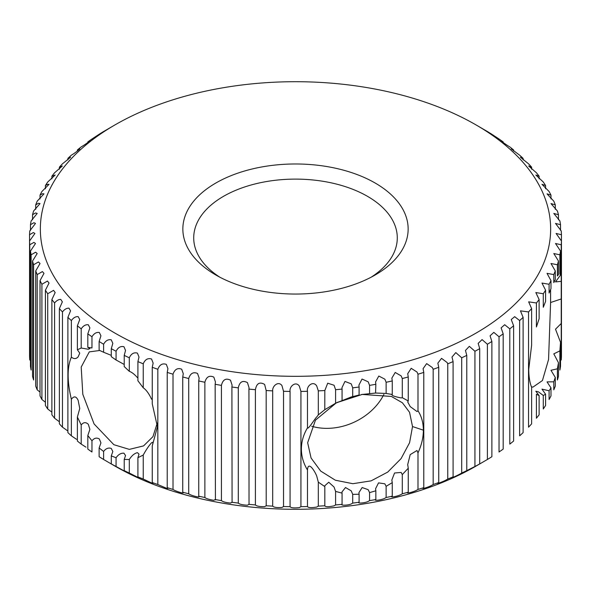 <?xml version="1.0" encoding="UTF-8"?>
<svg xmlns="http://www.w3.org/2000/svg" width="591" height="591" viewBox="0 0 591 591"><rect width="100%" height="100%" fill="white"/><g stroke="black" fill="none" stroke-linecap="round" stroke-linejoin="round"><path stroke-width="0.89" d="M99.798 350.485L89.285 351.874L81.196 367.07L82.814 394.323L94.087 423.954L113.849 444.698L129.326 449.374L143.569 445.902L152.966 436.623L157.272 423.008M475.918 124.849A255.149 147.307 0 0 0 115.082 124.849A255.149 147.307 0 0 0 115.082 333.176A255.149 147.307 0 0 0 475.918 333.176A255.149 147.307 0 0 0 475.918 124.849L487.39 131.52A266.002 153.579 180 0 1 491.875 134.283L499.033 138.996A266.002 153.579 180 0 1 503.185 141.921C497.186 138.228 505.29 144.33 509.797 146.893A266.002 153.579 180 0 1 513.616 149.966L511.259 148.895L519.644 155.182A266.002 153.579 180 0 1 523.109 158.388L520.449 157.272L528.531 163.818A266.002 153.579 180 0 1 531.619 167.157L528.657 165.997L536.421 172.779A266.002 153.579 180 0 1 539.125 176.221L535.845 175.025L543.284 182.013A266.002 153.579 180 0 1 545.589 185.552L541.969 184.326L549.083 191.491A266.002 153.579 180 0 1 550.982 195.111L547.022 193.855L553.797 201.162A266.002 153.579 180 0 1 555.281 204.848L550.975 203.577L557.402 210.994A266.002 153.579 180 0 1 558.465 214.725L553.804 213.44L559.884 220.945A266.002 153.579 180 0 1 560.527 224.706L555.51 223.413L561.236 230.963A266.002 153.579 180 0 1 561.45 234.745L556.079 233.445L561.45 241.01A266.002 153.579 180 0 1 561.236 244.792L555.51 243.499L560.527 251.049A266.002 153.579 180 0 1 559.884 254.81L553.804 253.532L558.465 261.023A266.002 153.579 180 0 1 557.402 264.761L550.967 263.497L555.281 270.907A266.002 153.579 180 0 1 553.797 274.593L547.022 273.352L550.982 280.644A266.002 153.579 180 0 1 549.083 284.264L541.969 283.059L545.589 290.203A266.002 153.579 180 0 1 543.284 293.742L535.838 292.567L539.125 299.534A266.002 153.579 180 0 1 536.421 302.976L528.657 301.846L531.619 308.598A266.002 153.579 180 0 1 528.531 311.937L520.449 310.851L523.109 317.367A266.002 153.579 180 0 1 519.644 320.573L514.672 316.665L511.259 319.539L513.616 325.789A266.002 153.579 180 0 1 509.797 328.862L504.699 324.718L501.116 327.872L503.185 333.834A266.002 153.579 180 0 1 499.033 336.759L493.817 332.378L490.072 335.828L491.875 341.472A266.002 153.579 180 0 1 487.39 344.235L482.071 339.603L478.171 343.364L479.715 348.668A266.002 153.579 180 0 1 474.935 351.253L469.335 346.333L465.464 350.448L466.772 355.383A266.002 153.579 180 0 1 461.704 357.784L455.794 352.591L452.004 357.045L453.09 361.603A266.002 153.579 180 0 1 447.764 363.805L447.121 362.534L441.543 358.353L437.857 363.14L438.744 367.284A266.002 153.579 180 0 1 433.173 369.286L432.339 367.558L426.658 363.598L423.075 368.695L423.777 372.419A266.002 153.579 180 0 1 417.992 374.199L416.987 372.012L411.188 368.311L407.724 373.689L408.255 376.977A266.002 153.579 180 0 1 402.286 378.536L401.134 375.891L395.216 372.463L391.863 378.107L392.261 380.936A266.002 153.579 180 0 1 386.13 382.266L384.844 379.163L378.809 376.039L375.573 381.919L375.846 384.283A266.002 153.579 180 0 1 369.574 385.376L368.186 381.823L362.039 379.038L358.914 385.118L359.092 387.002A266.002 153.579 180 0 1 352.709 387.859L351.231 383.855L344.981 381.431L341.967 387.681L342.063 389.085A266.002 153.579 180 0 1 335.592 389.698L334.063 385.251L327.71 383.204L324.828 390.518A266.002 153.579 180 0 1 318.313 390.887L316.739 386.012C313.2 380.272 306.264 386.152 307.475 391.301A266.002 153.579 180 0 1 300.93 391.419L299.341 386.13C295.803 380.767 289.176 386.425 290.07 391.419A266.002 153.579 180 0 1 283.525 391.301L281.944 385.598C278.405 380.589 272.111 386.13 272.687 390.887A266.002 153.579 180 0 1 266.172 390.518L264.62 384.423C259.648 381.587 256.575 383.345 255.408 389.698A266.002 153.579 180 0 1 248.937 389.085L249.04 387.681L247.444 382.613C242.642 380.057 239.591 381.801 238.291 387.859A266.002 153.579 180 0 1 231.908 387.002L232.086 385.118L230.49 380.176C225.865 377.885 222.844 379.614 221.426 385.376A266.002 153.579 180 0 1 215.154 384.283L215.427 381.919L213.831 377.124C209.391 375.078 206.399 376.792 204.87 382.266A266.002 153.579 180 0 1 198.739 380.936L199.137 378.107L197.542 373.46C193.287 371.665 190.339 373.357 188.714 378.536A266.002 153.579 180 0 1 182.745 376.977L183.276 373.689L181.688 369.205C177.618 367.639 174.722 369.309 173.008 374.199A266.002 153.579 180 0 1 167.223 372.419L167.925 368.695L166.337 364.381C162.459 363.037 159.622 364.669 157.827 369.286A266.002 153.579 180 0 1 152.256 367.284L152.256 403.838L157.428 426.768L152.256 445.976L153.135 442.171L151.555 442.762C148.976 445.562 146.199 449.662 143.236 455.055L137.91 457.685L138.996 454.154L137.407 452.647C134.43 453.378 131.727 455.661 129.296 459.495L124.228 459.436L125.536 455.558L123.947 453.194C120.97 452.965 118.34 454.486 116.065 457.759L111.285 455.89L112.837 451.502L111.241 448.414C108.367 447.483 105.819 448.495 103.61 451.458L99.125 447.978L99.125 456.717A266.002 153.579 0 0 0 103.61 459.48L103.61 451.458M152.256 367.284L153.143 363.14L151.555 359.01C147.868 357.873 145.091 359.468 143.236 363.805A266.002 153.579 180 0 1 137.91 361.603L137.91 380.759L143.236 387.799C146.191 389.787 148.969 393.584 151.555 399.191M137.91 361.603L138.996 357.045L137.407 353.108C133.913 352.162 131.209 353.721 129.296 357.784A266.002 153.579 180 0 1 124.228 355.383L124.228 366.583L129.296 371.318C131.727 372.145 134.43 374.243 137.407 377.605M124.228 355.383L125.536 350.448L123.947 346.703C120.653 345.934 118.023 347.449 116.065 351.253A266.002 153.579 180 0 1 111.285 348.668L111.285 356.683L116.065 359.993L123.947 364.307M300.93 391.419L300.93 506.664A266.002 153.579 0 0 0 307.475 506.546L307.475 469.993C303.449 463.388 301.417 456.392 301.388 448.99C301.44 441.64 303.464 434.592 307.475 427.854L307.468 428.024M336.316 402.87L315.454 420.149L307.652 442.733L311.073 458.01L320.721 471.093L335.363 480.217L352.857 483.704L371.126 480.852L387.733 472.083L401.082 458.609L409.585 442.703L412.525 426.554L409.556 412.304L402.427 402.803L391.375 396.435L361.988 394.433M361.485 394.515L375.846 393.022L386.13 393.466L392.261 394.47C391.353 395.445 394.308 396.598 401.134 397.913L402.286 397.699L408.255 400.964L407.716 401.939L410.206 406.586L416.987 411.543L417.992 410.752C421.56 416.36 423.348 422.831 423.37 430.167C423.348 437.584 421.553 445.156 417.992 452.891L417.992 489.444A266.002 153.579 0 0 0 423.777 487.664L423.075 488.306M392.261 380.936L392.261 394.47L391.848 394.766M375.846 384.283L375.573 393.096M307.468 390.88L307.475 427.854C308.103 430.004 314.9 418.524 316.739 416.958L318.313 414.882L324.828 409.681L335.592 403.232L351.231 396.967L359.092 395.017L359.092 387.002M335.592 403.232L335.592 389.698M324.828 390.518L324.791 409.748M528.531 311.937L528.531 427.182A266.002 153.579 0 0 0 531.619 423.843L531.619 387.29C529.743 382.658 528.782 376.659 528.753 369.272L531.619 345.151L531.619 308.598M531.405 386.736L532.89 387.157L542.435 380.545L548.559 359.527L550.598 302.518L550.59 289.546M559.884 254.81L559.884 273.973L560.527 275.044L555.503 281.9L561.236 281.346L561.236 360.037A266.002 153.579 0 0 0 561.45 356.255L561.45 234.745M557.402 264.761L557.402 275.953L558.465 274.556L558.465 261.023M553.797 274.593L553.797 282.609L555.281 279.646L555.281 270.907M549.083 284.264L549.083 293.003L550.982 288.667L550.982 280.644M543.284 293.742L543.284 307.276L545.589 301.395L545.589 290.203M536.421 302.976L536.421 326.971L539.125 318.697L539.125 299.534M87.815 142.564L87.815 141.921A266.002 153.579 180 0 1 91.967 138.996L99.125 134.283A266.002 153.579 180 0 1 103.61 131.52L115.082 124.849M100.928 133.307L99.347 134.157M77.384 151.037L77.384 149.966A266.002 153.579 180 0 1 81.203 146.893C85.193 144.655 93.577 138.457 88.303 141.633L87.815 141.921M89.891 140.887L88.303 141.633M67.891 159.939L67.891 158.388A266.002 153.579 180 0 1 71.356 155.182C75.382 152.943 83.265 146.435 78.16 149.516L77.384 149.966M79.748 148.888L78.16 149.516M59.381 169.218L59.381 167.157A266.002 153.579 180 0 1 62.469 163.818L70.558 157.265L67.891 158.388M51.875 178.844L51.875 176.221A266.002 153.579 180 0 1 54.579 172.779L62.351 165.99L59.381 167.157M45.411 188.765L45.411 185.552A266.002 153.579 180 0 1 47.716 182.013L55.162 175.025L51.875 176.221M40.018 198.923L40.018 195.111A266.002 153.579 180 0 1 41.917 191.491L49.031 184.326L47.45 184.37L45.411 185.552M35.719 209.288L35.719 204.848A266.002 153.579 180 0 1 37.203 201.162L43.978 193.855L42.397 193.73L40.018 195.111M32.535 219.786L32.535 214.725A266.002 153.579 180 0 1 33.598 210.994L40.025 203.577L38.445 203.267L35.719 204.848M30.473 230.379L30.473 224.706A266.002 153.579 180 0 1 31.116 220.945L37.196 213.44L35.608 212.945L32.535 214.725M29.55 234.745L33.332 232.551L34.921 233.452L29.55 241.01L29.55 356.255A266.002 153.579 0 0 0 29.764 360.037L29.764 244.792A266.002 153.579 180 0 1 29.55 241.01L29.55 234.745A266.002 153.579 180 0 1 29.764 230.963L35.49 223.413L33.901 222.718L30.473 224.706M30.473 251.049L30.473 366.294A266.002 153.579 0 0 0 31.116 370.055L31.116 254.81A266.002 153.579 180 0 1 30.473 251.049L35.49 243.499L33.901 242.391L29.764 244.792M32.535 261.023L32.535 376.275A266.002 153.579 0 0 0 33.598 380.006L33.598 264.761A266.002 153.579 180 0 1 32.535 261.023L37.196 253.532L35.608 252.209L31.116 254.81M35.719 270.907L35.719 386.152A266.002 153.579 0 0 0 37.203 389.838L37.203 274.593A266.002 153.579 180 0 1 35.719 270.907L40.033 263.497L38.445 261.953L33.598 264.761M40.018 280.644L40.018 395.889A266.002 153.579 0 0 0 41.917 399.509L41.917 284.264A266.002 153.579 180 0 1 40.018 280.644L43.985 273.352L42.397 271.579L37.203 274.593M45.411 290.203L45.411 405.448A266.002 153.579 0 0 0 47.716 408.987L47.716 293.742A266.002 153.579 180 0 1 45.411 290.203L49.038 283.052L47.45 281.057L41.917 284.264M51.875 299.534L51.875 414.779A266.002 153.579 0 0 0 54.579 418.221L54.579 302.976A266.002 153.579 180 0 1 51.875 299.534L55.17 292.56L53.582 290.344L47.716 293.742M59.381 308.598L59.381 423.843A266.002 153.579 0 0 0 62.469 427.182L62.469 311.937A266.002 153.579 180 0 1 59.381 308.598L62.358 301.838L60.762 299.393C58.59 299.393 56.522 300.59 54.579 302.976M67.891 317.367L67.891 432.612A266.002 153.579 0 0 0 71.356 435.818L71.356 399.265C67.064 381.269 67.064 367.225 71.356 357.134L71.356 320.573A266.002 153.579 180 0 1 67.891 317.367L70.558 310.836L68.97 308.17C66.62 308.081 64.449 309.329 62.469 311.937M77.384 325.789L77.384 349.783L81.203 348.025L81.203 328.862A266.002 153.579 180 0 1 77.384 325.789L79.755 319.532L78.16 316.636C75.633 316.436 73.365 317.751 71.356 320.573M71.356 357.134C73.964 359.151 76.232 359.047 78.16 356.816L79.755 353.152L77.384 349.783M77.384 417.039L77.384 441.034A266.002 153.579 0 0 0 81.203 444.107L81.203 424.944L77.384 417.039L79.755 408.492L78.16 400.395C76.239 396.192 73.971 395.815 71.356 399.265M87.815 333.834L87.815 347.368L91.967 347.959L91.967 336.759A266.002 153.579 180 0 1 87.815 333.834L89.891 327.872L88.303 324.762C85.584 324.437 83.22 325.804 81.203 328.862M81.203 348.025L88.303 349.259L89.891 348.616L87.815 347.368M87.815 435.545L87.815 449.079A266.002 153.579 0 0 0 91.967 452.004L91.967 440.805L87.815 435.545L89.891 429.362L88.303 424.294C85.828 421.952 83.464 422.166 81.203 424.944M99.125 341.472L99.125 350.212L103.61 352.251L103.61 344.235A266.002 153.579 180 0 1 99.125 341.472L100.928 335.828L99.347 332.497C96.436 332.046 93.984 333.464 91.967 336.759M99.125 447.978L100.935 442.881L99.347 438.987C96.629 437.414 94.168 438.02 91.967 440.805M111.285 455.89L111.285 463.913A266.002 153.579 0 0 0 116.065 466.498L123.947 470.798C125.972 471.758 126.068 471.707 124.228 470.628A266.002 153.579 0 0 0 129.296 473.029L137.407 477.144C139.365 477.897 139.528 477.801 137.91 476.848A266.002 153.579 0 0 0 143.236 479.05L151.555 482.943C153.438 483.519 153.675 483.386 152.256 482.529A266.002 153.579 0 0 0 157.827 484.531L166.337 488.188C168.139 488.594 168.435 488.425 167.223 487.664A266.002 153.579 0 0 0 173.008 489.444C174.707 490.589 177.603 491.719 181.688 492.835C183.409 493.101 183.764 492.894 182.745 492.222A266.002 153.579 0 0 0 188.714 493.781C190.332 494.926 193.272 495.96 197.542 496.883C199.174 497.016 199.573 496.78 198.739 496.181A266.002 153.579 0 0 0 204.87 497.511C206.399 498.671 209.384 499.594 213.831 500.296L215.154 499.528A266.002 153.579 0 0 0 221.426 500.621C222.837 501.789 225.858 502.609 230.49 503.074L231.908 502.247A266.002 153.579 0 0 0 238.291 503.104C239.584 504.286 242.635 504.987 247.444 505.202L248.937 504.33A266.002 153.579 0 0 0 255.408 504.943C256.568 506.14 259.634 506.716 264.62 506.672L266.172 505.763A266.002 153.579 0 0 0 272.687 506.132C273.707 507.337 276.795 507.78 281.944 507.47L283.525 506.546A266.002 153.579 0 0 0 290.07 506.664C290.942 507.883 294.03 508.194 299.341 507.595L300.93 506.664M103.61 459.48L111.241 463.935C113.332 465.117 113.339 465.11 111.285 463.913C113.339 465.11 113.332 465.117 111.241 463.935L115.082 466.151A255.149 147.307 180 0 0 475.918 466.151L487.39 459.48A266.002 153.579 0 0 0 491.875 456.717L491.875 341.472M103.61 352.251L111.285 355.368M111.285 348.668L112.829 343.364L111.241 339.825C108.153 339.219 105.604 340.689 103.61 344.235M124.228 459.436L124.228 470.628C126.068 471.707 125.972 471.758 123.947 470.798M137.91 457.685L137.91 476.848C139.528 477.801 139.365 477.897 137.407 477.144M152.256 445.976L152.256 482.529L153.143 483.246M167.223 372.419L167.223 487.664L167.925 488.306M182.745 376.977L182.745 492.222L183.276 492.783M198.739 380.936L198.739 496.181L199.137 496.669M215.154 384.283L215.427 499.934M231.908 387.002L232.078 502.513M248.937 389.085L249.033 504.522M266.172 390.518L266.209 505.918M283.532 390.88L283.532 506.613M318.313 390.887L318.313 414.882M335.592 504.943A266.002 153.579 0 0 0 342.063 504.33L342.063 493.13L335.592 491.409L335.592 504.943L334.063 505.837C328.426 507.026 325.353 507.004 324.828 505.763L324.828 486.6L318.313 482.138L318.313 506.132A266.002 153.579 0 0 0 324.828 505.763L324.791 505.918M307.468 506.613L307.475 506.546C308.177 507.772 311.265 507.942 316.739 507.048L318.313 506.132M318.313 482.138L316.739 476.11C314.922 471.322 308.11 460.3 307.475 469.993L307.468 469.476M335.592 491.409L334.063 487.05L328.751 482.234L324.791 485.78L324.828 486.6M352.709 387.859L352.709 396.598M369.574 500.621A266.002 153.579 0 0 0 375.846 499.528L375.846 490.789L369.574 492.606L369.574 500.621L368.186 501.434C364.677 503.163 356.779 503.569 359.092 502.247L359.092 494.231L352.709 494.364L352.709 503.104A266.002 153.579 0 0 0 359.092 502.247L358.914 502.572M341.967 504.574L342.063 504.33C340.128 505.497 347.715 505.534 351.231 503.96L352.709 503.104M352.709 494.364L351.231 490.848L345.513 487.538L341.967 491.948L342.063 493.13M369.574 385.376L369.574 393.399M369.574 492.606L368.186 489.673L362.15 487.553L358.914 492.643L359.092 494.231M386.13 382.266L386.13 393.466M402.286 493.781A266.002 153.579 0 0 0 408.255 492.222L408.255 468.227L402.286 474.617L402.286 493.781L401.134 494.453C397.64 496.425 389.166 497.873 392.261 496.181L392.261 482.648L386.13 486.312L386.13 497.511A266.002 153.579 0 0 0 392.261 496.181L391.863 496.669M375.573 499.934L375.846 499.528C373.15 501.028 381.343 500.119 384.844 498.257L386.13 497.511M386.13 486.312L384.844 483.815L378.543 482.877L375.573 488.742L375.846 490.789M402.286 378.536L402.286 397.699M402.286 474.617L401.134 472.431L394.559 473.007L391.848 480.003L392.261 482.648M417.992 374.199L417.992 410.752M407.724 492.783L408.255 492.222C404.754 494.135 413.493 492.104 416.987 490.028L417.992 489.444M417.992 452.891L416.987 450.505L410.206 454.619L407.716 464.533L408.255 468.227M433.173 369.286L433.173 484.531A266.002 153.579 0 0 0 438.744 482.529L437.857 483.246M423.777 372.419L423.777 487.664C419.861 489.813 428.822 487.154 432.339 485.012L433.173 484.531M447.764 363.805L447.764 479.05A266.002 153.579 0 0 0 453.09 476.848L452.004 477.631M438.744 367.284L438.744 482.529C434.415 484.93 443.56 481.621 447.121 479.419L447.764 479.05M461.704 357.784L461.704 473.029A266.002 153.579 0 0 0 466.772 470.628L465.464 471.485M453.09 361.603L453.09 476.848C448.355 479.523 457.656 475.511 461.276 473.28L461.704 473.029M474.935 351.253L474.935 466.498A266.002 153.579 0 0 0 479.715 463.913L478.171 464.829L479.759 463.935M466.772 355.383L466.772 470.628L474.935 466.498M311.693 426.259A54.283 42.818 155.1 0 0 383.884 394.448M503.185 142.564L503.185 141.921L501.116 140.894M491.875 134.556L490.072 133.307M559.884 370.055A266.002 153.579 0 0 0 560.527 366.294L560.527 342.3L559.884 350.891L559.884 370.055M557.402 380.006A266.002 153.579 0 0 0 558.465 376.275L558.465 362.741L557.402 368.806L557.402 380.006M553.797 389.838A266.002 153.579 0 0 0 555.281 386.152L555.281 377.413L553.797 381.816L553.797 389.838M549.083 399.509A266.002 153.579 0 0 0 550.982 395.889L550.982 387.873L549.083 390.769L549.083 399.509M543.284 408.987A266.002 153.579 0 0 0 545.589 405.448L545.589 394.249L543.284 395.453L543.284 408.987M536.421 418.221A266.002 153.579 0 0 0 539.125 414.779L539.125 395.615L536.421 394.227L536.421 418.221M519.644 320.573L519.644 435.818A266.002 153.579 0 0 0 523.109 432.612L523.109 317.367M509.797 328.862L509.797 444.107A266.002 153.579 0 0 0 513.616 441.034L513.616 325.789M499.033 336.759L499.033 452.004A266.002 153.579 0 0 0 503.185 449.079L503.185 333.834M215.848 275L215.848 275A112.645 65.032 180 0 1 215.848 183.025A112.645 65.032 180 0 1 375.152 183.025A112.645 65.032 180 0 1 375.152 275A112.645 65.032 180 0 1 215.848 275M371.118 277.216A101.785 58.768 0 0 0 397.285 237.877A101.785 58.768 0 0 0 367.476 196.323A101.785 58.768 0 0 0 256.546 183.587A101.785 58.768 0 0 0 193.715 237.877A101.785 58.768 0 0 0 219.882 277.216M116.065 359.993L116.065 351.253M116.065 466.498L116.065 457.759M129.296 371.318L129.296 357.784M129.296 473.029L129.296 459.495M143.236 387.799L143.236 363.805M143.236 479.05L143.236 455.055M157.827 484.531L157.827 369.286M173.008 489.444L173.008 374.199M188.714 493.781L188.714 378.536M204.87 497.511L204.87 382.266M221.426 500.621L221.426 385.376M238.291 503.104L238.291 387.859M255.408 504.943L255.408 389.698M272.687 506.132L272.687 390.887M290.07 506.664L290.07 391.419M342.063 400.284L342.063 389.085M408.255 400.964L408.255 376.977M479.715 463.913L479.715 348.668M487.39 344.235L487.39 459.48M560.527 275.044L560.527 251.049M561.236 244.792L561.236 281.346M560.527 224.706L560.527 230.379M558.465 214.725L558.465 219.786M555.281 204.848L555.281 209.288M550.982 195.111L550.982 198.931M545.589 185.552L545.589 188.765M539.125 176.221L539.125 178.844M531.619 167.157L531.619 169.218M523.109 158.388L523.109 159.932M513.616 149.966L513.616 151.037M81.203 444.107L85.976 447.158M71.356 435.818L76.527 439.312M62.469 427.182L67.344 430.625M54.579 418.221L59.107 421.553M47.716 408.987L51.853 412.134M41.917 399.509L45.411 402.235M37.203 389.838L40.018 392.077M543.284 395.453L538.423 391.848L535.838 391.249L539.125 395.615M549.083 390.769L541.984 389.137L545.589 394.249M553.797 381.816L547.022 381.889L550.982 387.873M557.402 368.806L550.967 370.291L555.281 377.413M559.884 350.891L553.804 353.861L558.465 362.741M561.236 323.484L555.51 329.194L560.527 342.3M423.37 430.167L412.525 426.554M561.443 298.898L550.598 302.518M337.232 402.397L362.416 394.367L336.715 402.678M407.724 464.533L407.724 465.102M391.87 480.003L391.87 480.535"/></g></svg>
